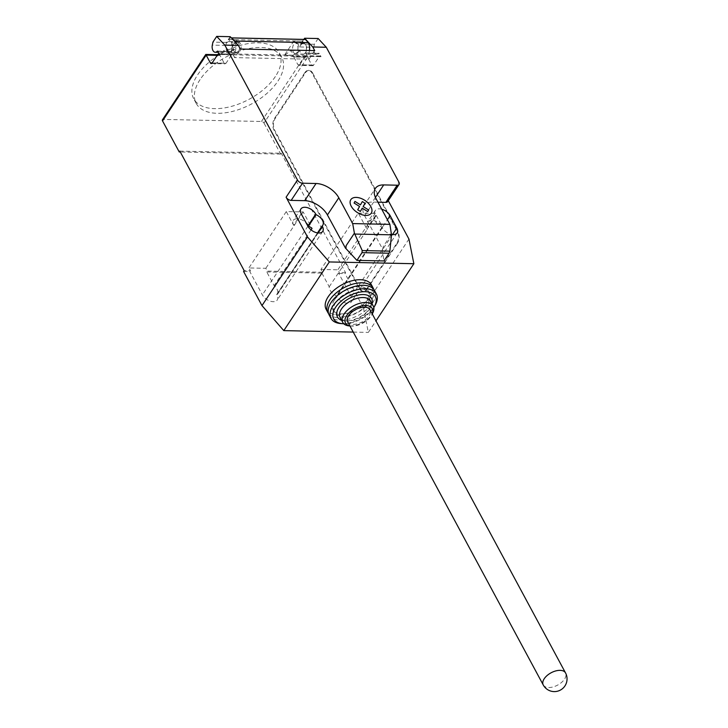 <?xml version="1.0" encoding="UTF-8"?>
<svg xmlns="http://www.w3.org/2000/svg" width="728" height="728" viewBox="0 0 728 728"><rect width="100%" height="100%" fill="white"/><g stroke="black" fill="none" stroke-linecap="round" stroke-linejoin="round"><path stroke-width="0.55" stroke-dasharray="3.64 2.73" d="M347.702 321.794A12.667 6.971 151.7 0 0 357.557 323.778A12.667 6.971 151.7 0 0 368.996 316.007A12.667 6.971 151.7 0 0 370.006 309.782M328.601 313.668A25.753 14.178 151.7 0 0 349.04 316.18A25.753 14.178 151.7 0 0 371.125 300.709A25.753 14.178 151.7 0 0 373.728 289.362M326.144 309.382A25.753 14.178 151.7 0 0 346.191 313.413A25.753 14.178 151.7 0 0 369.451 297.606A25.753 14.178 151.7 0 0 371.498 284.957M349.895 325.871A15.197 8.363 151.7 0 0 351.406 326.062A15.197 8.363 151.7 0 0 371.025 316.043A15.197 8.363 151.7 0 0 371.526 315.224A15.197 8.363 151.7 0 0 372.199 313.859M349.531 325.944A17.308 9.528 151.7 0 0 371.881 314.532A17.308 9.528 151.7 0 0 372.454 313.595M340.103 317.481A17.308 9.528 151.7 0 0 346.856 320.975A17.308 9.528 151.7 0 0 369.205 309.564A17.308 9.528 151.7 0 0 369.779 308.636A17.308 9.528 151.7 0 0 370.588 301.064M341.559 320.193A19.419 10.693 151.7 0 0 344.99 320.848A19.419 10.693 151.7 0 0 370.061 308.053A19.419 10.693 151.7 0 0 370.707 306.998A19.419 10.693 151.7 0 0 372.044 303.785M343.752 323.742A23.642 13.013 151.7 0 0 373.446 308.117A23.642 13.013 151.7 0 0 373.801 307.562M341.05 323.578A25.753 14.178 151.7 0 0 374.301 306.606A25.753 14.178 151.7 0 0 375.157 305.214M329.156 314.969A25.753 14.178 151.7 0 0 349.203 319.001A25.753 14.178 151.7 0 0 372.463 303.185A25.753 14.178 151.7 0 0 374.511 290.545M335.772 302.42A20.056 11.038 151.7 0 0 334.179 312.267A20.056 11.038 151.7 0 0 349.786 315.406A20.056 11.038 151.7 0 0 367.895 303.094A20.056 11.038 151.7 0 0 369.487 293.248A20.056 11.038 151.7 0 0 353.881 290.108A20.056 11.038 151.7 0 0 335.772 302.42M334.434 299.936A20.056 11.038 151.7 0 0 332.842 309.782A20.056 11.038 151.7 0 0 348.448 312.922A20.056 11.038 151.7 0 0 366.557 300.609A20.056 11.038 151.7 0 0 368.15 290.763A20.056 11.038 151.7 0 0 352.543 287.624A20.056 11.038 151.7 0 0 334.434 299.936M275.366 76.549A48.558 26.727 -28.3 0 1 231.504 106.37A48.558 26.727 -28.3 0 1 193.712 98.753A48.558 26.727 -28.3 0 1 197.57 74.911A48.558 26.727 -28.3 0 1 229.32 49.468A48.558 26.727 -28.3 0 1 279.224 52.707A48.558 26.727 -28.3 0 1 275.366 76.549M200.082 79.57A48.558 26.727 151.7 0 0 196.214 103.412A48.558 26.727 151.7 0 0 234.006 111.02A48.558 26.727 151.7 0 0 277.869 81.208A48.558 26.727 151.7 0 0 281.736 57.366A48.558 26.727 151.7 0 0 231.832 54.127A48.558 26.727 151.7 0 0 200.082 79.57M298.362 44.754A5.487 3.285 -88.8 0 0 296.014 42.979A5.487 3.285 -88.8 0 0 292.929 46.237A5.487 3.285 -88.8 0 0 293.43 52.189A5.487 3.285 -88.8 0 0 295.786 53.954A5.487 3.285 -88.8 0 0 298.871 50.705A5.487 3.285 -88.8 0 0 298.362 44.754M318.154 38.529L314.36 44.253L300.828 43.971L300.227 46.983A5.487 3.285 91.2 0 1 303.458 43.143A5.487 3.285 91.2 0 1 305.805 44.909A5.487 3.285 91.2 0 1 305.159 53.126L318.691 53.408A0.846 0.51 91.2 0 1 319.346 53.526L321.039 56.675A2.111 1.265 -88.8 0 0 320.138 55.992A2.111 1.265 -88.8 0 0 319.255 56.547L313.568 65.138A2.111 1.265 91.2 0 1 312.685 65.693A2.111 1.265 91.2 0 1 311.784 65.01L307.607 57.257L263.982 123.068A2.111 1.229 33.5 0 0 261.452 121.476L163.391 119.419A2.111 1.229 33.5 0 0 162.462 119.802M314.36 44.253L313.75 47.275A5.487 3.285 -88.8 0 0 314.396 52.634A5.487 3.285 -88.8 0 0 316.753 54.4A5.487 3.285 -88.8 0 0 318.691 53.408M233.916 50.942A5.487 3.285 -88.8 0 0 236.263 52.707A5.487 3.285 -88.8 0 0 239.357 49.449A5.487 3.285 -88.8 0 0 238.848 43.498A5.487 3.285 -88.8 0 0 236.5 41.733A5.487 3.285 -88.8 0 0 233.415 44.981A5.487 3.285 -88.8 0 0 233.916 50.942M230.23 36.682L226.435 42.406L225.826 45.418A5.487 3.285 91.2 0 1 229.056 41.578A5.487 3.285 91.2 0 1 231.413 43.343A5.487 3.285 91.2 0 1 230.767 51.561A0.846 0.51 91.2 0 1 231.431 51.679L234.625 57.612L240.313 49.031M227.637 54.045L237.119 39.74L239.621 42.433A5.697 3.413 91.2 0 1 240.986 48.867A5.697 3.413 91.2 0 1 237.619 52.944A5.697 3.413 91.2 0 1 234.516 49.286L227.637 54.045L219.183 53.863L218.236 55.292A2.111 1.265 91.2 0 1 219.119 54.727A2.111 1.265 91.2 0 1 220.02 55.41L224.197 63.172A2.111 1.265 -88.8 0 0 225.107 63.855A2.111 1.265 -88.8 0 0 225.98 63.291L231.677 54.709A2.111 1.265 91.2 0 1 232.551 54.154A2.111 1.265 91.2 0 1 233.461 54.828L307.18 56.384L307.744 55.519A9.291 5.56 -88.8 0 0 309.5 50.487M219.592 54.536L233.461 54.828L234.025 53.972L307.744 55.519M237.119 39.74L228.665 39.567L231.167 42.251A5.697 3.413 91.2 0 1 232.532 48.694A5.697 3.413 91.2 0 1 229.165 52.771A5.697 3.413 91.2 0 1 226.062 49.104L219.219 53.845M234.516 49.286L226.062 49.104M226.435 42.406L212.913 42.124M314.714 50.596L309.018 59.177L234.625 57.612M309.018 59.177L307.516 56.384L321.039 56.675M291.327 50.478L299.79 50.66A5.697 3.413 -88.8 0 0 302.884 54.318A5.697 3.413 -88.8 0 0 306.251 50.241A5.697 3.413 -88.8 0 0 304.886 43.807L302.384 41.114L293.93 40.941L296.433 43.625A5.697 3.413 91.2 0 1 297.798 50.059A5.697 3.413 91.2 0 1 294.43 54.145A5.697 3.413 91.2 0 1 291.327 50.478L284.448 55.237L292.902 55.41L291.955 56.839A2.111 1.265 -88.8 0 1 292.838 56.284L306.17 56.566L307.607 57.257L293.739 56.966L297.916 64.719L311.784 65.01M319.346 53.526L305.824 53.244L307.18 56.384A2.111 1.265 -88.8 0 0 306.27 55.701A2.111 1.265 -88.8 0 0 305.396 56.256L299.699 64.847A2.111 1.265 91.2 0 1 298.826 65.402A2.111 1.265 91.2 0 1 297.916 64.719M234.953 41.742A9.291 5.56 91.2 0 1 234.025 53.972M305.824 53.244A0.846 0.51 -88.8 0 0 305.159 53.126M305.032 39.43A6.334 3.795 -88.8 0 0 302.393 41.105L302.384 41.114M228.665 39.567L228.674 39.549A6.334 3.795 91.2 0 1 231.313 37.874A6.334 3.795 91.2 0 1 231.34 37.874L231.313 37.874M300.828 43.971L303.858 39.403M293.93 40.941L284.448 55.237M293.739 56.966A2.111 1.265 -88.8 0 0 292.838 56.284M299.79 50.66L292.902 55.41M261.452 121.476L304.131 57.093L306.17 56.566M205.778 54.454L206.06 55.037L163.391 119.419M304.877 72.618L274.529 118.4A8.445 5.051 -88.8 0 0 274.083 130.33L359.314 288.625A8.445 5.051 -88.8 0 0 362.926 291.346A8.445 5.051 -88.8 0 0 366.448 289.107L396.796 243.325A8.445 5.051 -88.8 0 0 397.251 231.395L312.012 73.1A8.445 5.051 -88.8 0 0 308.399 70.379A8.445 5.051 -88.8 0 0 304.877 72.618L305.551 72.627L275.202 118.409A8.445 5.051 -88.8 0 0 274.756 130.348L274.083 130.33M312.012 73.1L312.694 73.118A8.445 5.051 -88.8 0 0 309.072 70.398A8.445 5.051 -88.8 0 0 305.551 72.627M359.314 288.625L359.987 288.634L274.756 130.348M312.694 73.118L397.925 231.413L397.251 231.395M396.796 243.325L397.47 243.343A8.445 5.051 -88.8 0 0 397.925 231.413M397.47 243.343L367.121 289.125L366.448 289.107M359.987 288.634A8.445 5.051 -88.8 0 0 363.6 291.355A8.445 5.051 -88.8 0 0 367.121 289.125M377.959 202.202L372.308 202.084A19.001 11.057 33.5 0 0 364 205.56A19.001 11.057 33.5 0 0 364.619 215.734L382.664 249.258L383.292 246.51L391.591 233.979M383.292 246.51L382.773 249.094M382.273 249.249L383.947 260.942M388.279 200.701L387.551 199.336A4.222 2.457 -146.5 0 1 387.687 201.601M381.727 209.209A9.082 5.287 33.5 0 0 375.311 210.492A9.082 5.287 33.5 0 0 375.612 215.352L375.912 215.925A9.082 5.287 33.5 0 0 375.275 216.626A9.082 5.287 33.5 0 0 381.991 227.2L382.291 227.764A9.082 5.287 33.5 0 0 391.546 234.416M329.229 286.786L367.167 229.557L358.303 213.095L320.939 269.46L322.44 272.254L321.867 273.109L329.229 286.786A9.082 5.287 33.5 0 0 336.463 295.868L336.773 296.442A9.082 5.287 33.5 0 0 344.408 302.639A9.082 5.287 33.5 0 0 351.606 301.61A9.082 5.287 33.5 0 0 351.315 296.751L338.775 273.464L339.348 272.609L337.847 269.815L320.939 269.46M322.44 272.254L267.322 271.098L265.811 268.304L248.903 267.95L250.414 270.743L244.153 270.607M179.816 151.115L281.263 153.244L280.69 154.099L263.982 123.068M408.945 239.066L363.418 307.744L345.036 273.601L345.6 272.745L281.263 153.244M345.6 272.745L339.348 272.609M375.912 215.925L368.332 227.364L368.022 226.799A9.082 5.287 -146.5 0 1 367.731 221.931A9.082 5.287 -146.5 0 1 374.929 220.903A9.082 5.287 -146.5 0 1 382.564 227.1L387.414 219.783M367.167 229.557A9.082 5.287 -146.5 0 1 367.686 228.073A9.082 5.287 -146.5 0 1 368.332 227.364M381.991 227.2L336.463 295.868M317.508 232.915L276.613 294.613A9.082 5.287 33.5 0 0 277.25 293.912A9.082 5.287 33.5 0 0 274.11 285.622L266.748 271.954L267.322 271.098M311.056 229.884L274.11 285.622M301.21 213.786L293.63 225.234L286.277 211.575L303.185 211.93L312.048 228.401M303.185 211.93L265.811 268.304M250.414 270.743L249.841 271.599L262.371 294.876A9.082 5.287 33.5 0 0 270.015 301.083A9.082 5.287 33.5 0 0 277.213 300.045A9.082 5.287 33.5 0 0 276.913 295.186L276.613 294.613M286.277 211.575L248.903 267.95M358.303 213.095L375.211 213.45L382.564 227.1M375.211 213.45L337.847 269.815M293.63 225.234A9.082 5.287 -146.5 0 1 293.329 220.375A9.082 5.287 -146.5 0 1 306.069 222.804M266.748 271.954L321.867 273.109M280.69 154.099L180.289 151.988M338.775 273.464L345.036 273.601M243.589 271.471L249.841 271.599M363.418 307.744L368.332 332.396L375.976 320.866M353.235 332.077L368.332 332.396M543.234 684.939A12.667 6.971 151.7 0 0 548.694 687.523A12.667 6.971 151.7 0 0 564.528 679.151A12.667 6.971 151.7 0 0 565.538 672.936M300.227 46.983L313.75 47.275M217.827 51.288L230.767 51.561M231.677 54.709L217.809 54.418M212.121 62.999L225.98 63.291M224.197 63.172L212.176 62.917M231.431 51.679L217.899 51.397M239.621 42.433L231.167 42.251M225.826 45.418L212.303 45.136M304.886 43.807L296.433 43.625M313.568 65.138L299.699 64.847M319.255 56.547L305.396 56.256M302.393 41.105L228.674 39.549M304.131 57.093L291.955 56.839M218.236 55.292L206.06 55.037M217.19 55.355L220.02 55.41M274.529 118.4L275.202 118.409M387.551 199.336L398.926 182.173M364.619 215.734L375.994 198.562M382.291 227.764L336.773 296.442M392.538 234.562L351.315 296.751M307.899 226.208L262.371 294.876M318.145 232.996L276.913 295.186M375.421 197.397L372.308 202.084M375.612 215.352L368.022 226.799M351.406 326.062L349.95 325.971M346.856 320.975L344.99 320.848M332.842 309.782L334.179 312.267M368.15 290.763L369.487 293.248M369.779 308.636L370.707 306.998M371.526 315.224L372.254 313.959M196.214 103.412L193.712 98.753M303.458 43.143L296.014 42.979M236.263 52.707L218.409 52.334M232.551 54.154L219.237 53.872M211.238 63.563L225.107 63.855M217.536 51.124L231.067 51.406M229.165 52.771L237.619 52.944M229.056 41.578L236.5 41.733M294.43 54.145L302.884 54.318M312.685 65.693L298.826 65.402M320.138 55.992L306.27 55.701M305.46 52.971L318.991 53.253M316.753 54.4L295.786 53.954M281.736 57.366L279.224 52.707M217.627 54.7L219.119 54.727M309.072 70.398L308.399 70.379M364 205.56L375.375 188.388M375.275 216.626L367.686 228.073M397.133 232.933L351.606 301.61M322.777 225.234L277.25 293.912M300.919 208.927L293.329 220.375M322.731 231.368L277.213 300.045M375.311 210.492L367.731 221.931M363.6 291.355L362.926 291.346"/><path stroke-width="1.09" d="M565.538 672.936L370.006 309.782A12.667 6.971 151.7 0 0 360.151 307.798A12.667 6.971 151.7 0 0 348.703 315.579A12.667 6.971 151.7 0 0 347.702 321.794L543.234 684.939A12.667 12.667 0 0 0 554.117 691.6A12.667 12.667 0 0 0 565.538 672.936A12.667 6.971 151.7 0 0 560.078 670.351A12.667 6.971 151.7 0 0 544.244 678.724A12.667 6.971 151.7 0 0 543.234 684.939M373.728 289.362A25.753 14.178 151.7 0 0 373.173 288.061A25.753 14.178 151.7 0 0 353.126 284.029A25.753 14.178 151.7 0 0 329.866 299.836A25.753 14.178 151.7 0 0 327.818 312.485A25.753 14.178 151.7 0 0 328.601 313.668M373.173 288.061L371.498 284.957A25.753 14.178 151.7 0 0 351.46 280.917A25.753 14.178 151.7 0 0 328.201 296.733A25.753 14.178 151.7 0 0 326.144 309.382L327.818 312.485M372.199 313.859A15.197 8.363 151.7 0 0 364.346 305.523A15.197 8.363 151.7 0 0 346.683 315.533A15.197 8.363 151.7 0 0 349.895 325.871M372.254 313.959L372.454 313.595A17.308 9.528 151.7 0 0 373.255 306.033A17.308 9.528 151.7 0 0 359.787 303.321A17.308 9.528 151.7 0 0 344.153 313.95A17.308 9.528 151.7 0 0 342.779 322.449A17.308 9.528 151.7 0 0 349.531 325.944L349.95 325.971M373.255 306.033L370.588 301.064A17.308 9.528 151.7 0 0 357.111 298.353A17.308 9.528 151.7 0 0 341.478 308.981A17.308 9.528 151.7 0 0 340.103 317.481L342.779 322.449M372.044 303.785A19.419 10.693 151.7 0 0 360.569 294.685A19.419 10.693 151.7 0 0 338.948 307.398A19.419 10.693 151.7 0 0 341.559 320.193M373.801 307.562A23.642 13.013 151.7 0 0 374.228 306.843A23.642 13.013 151.7 0 0 364.364 291.691A23.642 13.013 151.7 0 0 335.572 307.325A23.642 13.013 151.7 0 0 342.915 323.705A23.642 13.013 151.7 0 0 343.752 323.742M374.228 306.843L375.157 305.214A25.753 14.178 151.7 0 0 376.349 293.957A25.753 14.178 151.7 0 0 356.301 289.926A25.753 14.178 151.7 0 0 333.042 305.733A25.753 14.178 151.7 0 0 330.994 318.382A25.753 14.178 151.7 0 0 341.05 323.578L342.915 323.705M376.349 293.957L374.511 290.545A25.753 14.178 151.7 0 0 354.463 286.504A25.753 14.178 151.7 0 0 331.204 302.32A25.753 14.178 151.7 0 0 329.156 314.969L330.994 318.382M217.19 55.355L206.161 55.119L205.778 54.454L162.462 119.802A2.111 1.229 33.5 0 0 162.535 120.93L206.161 55.119L210.337 62.881A2.111 1.265 -88.8 0 0 211.238 63.563A2.111 1.265 -88.8 0 0 212.121 62.999L217.809 54.418A2.111 1.265 91.2 0 1 218.691 53.854A2.111 1.265 91.2 0 1 219.592 54.536L217.899 51.397A0.846 0.51 -88.8 0 0 217.244 51.269A5.487 3.285 91.2 0 1 215.297 52.27A5.487 3.285 91.2 0 1 212.949 50.496A5.487 3.285 91.2 0 1 212.303 45.136L212.913 42.124L216.707 36.4L224.834 45.118L238.365 45.409L230.23 36.682L216.707 36.4M391.509 234.826L389.853 251.142L389.061 253.217L362.007 252.652L362.216 250.569L354.399 233.197L352.689 223.587L389.889 224.37L391.509 234.826L354.782 234.061M362.216 250.569L389.853 251.142M389.061 253.217L383.947 260.942L356.893 260.378L362.007 252.652M356.893 260.378L345.864 248.485L346.091 245.727L354.399 233.197M346.091 245.727L345.964 248.321M352.689 223.587L338.802 197.788L327.418 214.951L345.572 248.312M326.29 47.256L318.154 38.529L304.623 38.247L312.758 46.974L326.29 47.256L398.926 182.173A4.222 2.457 -146.5 0 1 399.071 184.43A4.222 2.457 -146.5 0 1 397.224 185.203L383.692 184.921A19.001 11.057 33.5 0 0 375.375 188.388A19.001 11.057 33.5 0 0 375.994 198.562L389.889 224.37M312.758 46.974L314.714 50.596L240.313 49.031L238.365 45.409M338.802 197.788A19.001 11.057 33.5 0 0 316.061 183.502L302.539 183.21A4.222 2.457 -146.5 0 1 297.479 180.034L224.834 45.118M309.5 50.487A9.291 5.56 -88.8 0 0 308.344 42.597L305.432 39.476L231.713 37.92L234.625 41.041L308.344 42.597M234.625 41.041A9.291 5.56 91.2 0 1 234.953 41.742M305.432 39.476A6.334 3.795 -88.8 0 0 305.032 39.43L231.34 37.874A6.334 3.795 91.2 0 1 231.713 37.92M303.858 39.403L304.623 38.247M205.778 54.454L217.627 54.7M327.418 214.951A19.001 11.057 33.5 0 0 304.677 200.664L291.154 200.382A4.222 2.457 -146.5 0 1 286.104 197.206L297.479 180.034M388.279 200.701L408.945 239.066L413.859 263.718L329.32 261.944L307.489 236.937L286.104 197.206M399.071 184.43L387.687 201.601A4.222 2.457 -146.5 0 1 385.84 202.375L377.959 202.202M322.131 225.944A9.082 5.287 33.5 0 0 322.777 225.234A9.082 5.287 33.5 0 0 316.061 214.66L315.752 214.096A9.082 5.287 33.5 0 0 308.117 207.889A9.082 5.287 33.5 0 0 300.919 208.927A9.082 5.287 33.5 0 0 301.21 213.786L307.899 226.208A9.082 5.287 33.5 0 0 315.533 232.405A9.082 5.287 33.5 0 0 322.731 231.368A9.082 5.287 33.5 0 0 322.44 226.508L322.131 225.944L317.508 232.915M391.546 234.416A9.082 5.287 33.5 0 0 397.133 232.933A9.082 5.287 33.5 0 0 396.833 228.073L390.153 215.661A9.082 5.287 33.5 0 0 381.727 209.209M162.535 120.93L179.243 151.97L179.816 151.115L244.153 270.607L243.589 271.471L261.971 305.605L283.793 330.621L353.235 332.077M316.061 214.66L308.472 226.108A9.082 5.287 -146.5 0 1 312.048 228.401L311.056 229.884M307.489 236.937L261.971 305.605M306.069 222.804A9.082 5.287 -146.5 0 1 308.171 225.543L308.472 226.108M180.289 151.988L179.243 151.97M413.859 263.718L375.976 320.866M329.32 261.944L283.793 330.621M354.072 203.021L354.973 201.41L360.469 204.868L362.326 201.565L364.992 203.249L363.136 206.552L368.632 210.001L367.722 211.602L362.235 208.144L360.369 211.448L357.703 209.773L359.568 206.47L354.072 203.021M351.214 206.206A12.267 7.143 33.5 0 0 370.152 214.323A12.267 7.143 33.5 0 0 361.743 198.708A12.267 7.143 33.5 0 0 351.214 206.206M217.244 51.269L217.827 51.288M212.176 62.917L210.337 62.881M385.84 202.375L397.224 185.203M291.154 200.382L302.539 183.21M304.677 200.664L316.061 183.502M375.421 197.397L383.692 184.921M396.833 228.073L392.538 234.562M387.414 219.783L390.153 215.661M315.752 214.096L308.171 225.543M322.44 226.508L318.145 232.996M218.409 52.334L215.297 52.27M219.237 53.872L218.691 53.854"/></g></svg>
